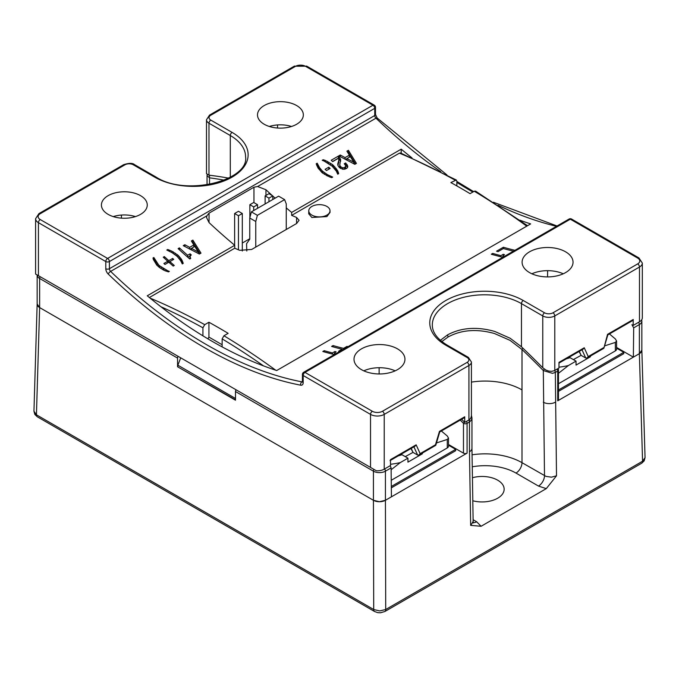 <?xml version="1.0" encoding="UTF-8"?>
<svg xmlns="http://www.w3.org/2000/svg" width="679" height="679" viewBox="0 0 679 679"><rect width="100%" height="100%" fill="white"/><g stroke="black" fill="none" stroke-linecap="round" stroke-linejoin="round"><path stroke-width="1.02" d="M35.597 218.706L35.597 273.467A9.676 5.585 0 0 0 35.656 274.087L38.431 275.691L38.431 222.661A9.676 5.585 180 0 1 35.597 218.706L38.958 213.588A2.546 1.468 60 0 1 40.231 213.715A7.13 4.116 0 0 0 40.231 219.538L107.596 258.427A2.546 1.468 120 0 0 105.788 261.551A2.546 1.468 0 0 0 106.79 261.907A2.546 1.468 0 0 0 109.395 261.551L109.395 268.714A2.546 1.468 -120 0 0 110.626 271.396A428.39 247.334 -120 0 0 301.934 381.853A2.546 1.468 -120 0 0 302.41 381.844M375.487 114.479L375.487 107.316A2.546 1.468 180 0 1 374.74 108.351A2.546 1.468 60 0 0 372.941 105.228A2.546 1.468 -60 0 1 374.214 105.109L306.849 66.211A2.546 1.468 120 0 0 305.575 66.338L372.941 105.228L107.596 258.427A2.546 1.468 60 0 1 108.394 259.115A2.546 1.468 60 0 1 109.395 261.551L374.74 108.351L374.74 115.515A2.546 1.468 0 0 0 375.487 114.479L377.168 118.01A2.546 0.934 -46.1 0 0 375.971 118.197A428.39 247.334 -120 0 0 440.798 171.711M398.293 455.864A42.446 24.512 0 0 0 401.96 454.718L407.943 458.172L400.321 462.569L391.121 469.749M405.27 456.627L412.993 452.392M101.85 207.579A22.925 13.232 0 0 0 108.131 214.377A22.925 13.232 0 0 0 133.109 217.246A22.925 13.232 0 0 0 147.258 205.016A22.925 13.232 0 0 0 140.545 195.654A22.925 13.232 0 0 0 115.566 192.785A22.925 13.232 0 0 0 101.417 205.016A22.925 13.232 0 0 0 101.85 207.579M135.427 216.601A22.925 13.232 0 0 0 113.249 216.601M296.63 105.542A22.925 13.232 180 0 1 303.343 114.895A22.925 13.232 180 0 1 289.195 127.126A22.925 13.232 180 0 1 264.216 124.257A22.925 13.232 180 0 1 257.502 114.895A22.925 13.232 180 0 1 284.866 101.918A22.925 13.232 180 0 1 296.63 105.542M330.002 210.694L330.036 212.417L326.913 216.584L311.848 217.475L308.716 213.775L308.775 210.694A10.609 6.128 180 0 1 315.387 205.1A10.609 6.128 180 0 1 326.896 206.441A10.609 6.128 180 0 1 330.002 210.694A10.609 6.128 180 0 1 323.51 216.414A10.609 6.128 180 0 1 311.882 215.107A10.609 6.128 180 0 1 308.775 210.694M565.582 251.807A25.471 14.709 180 0 1 573.042 262.204A25.471 14.709 180 0 1 544.397 276.794A25.471 14.709 180 0 1 529.561 272.602A25.471 14.709 180 0 1 522.1 262.204A25.471 14.709 180 0 1 537.827 248.616A25.471 14.709 180 0 1 565.582 251.807M397.487 348.853A25.471 14.709 0 0 0 369.732 345.67A25.471 14.709 0 0 0 354.005 359.25A25.471 14.709 0 0 0 361.466 369.648A25.471 14.709 0 0 0 389.228 372.839A25.471 14.709 0 0 0 404.947 359.25A25.471 14.709 0 0 0 404.752 357.417A25.471 14.709 0 0 0 397.487 348.853M395.17 370.836A25.471 14.709 0 0 0 363.791 370.836M472.431 477.736A22.076 12.748 180 0 1 497.69 480.189A22.076 12.748 180 0 1 504.149 489.194A22.076 12.748 180 0 1 497.69 498.208A22.076 12.748 180 0 1 472.805 500.762M557.103 369.096A2.546 1.468 60 0 1 557.722 371.031A2.546 1.468 180 0 0 558.469 369.996L558.469 399.77A2.546 1.468 -0 0 1 557.782 400.78A2.546 1.468 -0 0 1 557.722 400.814L633.363 357.146L616.591 347.461M558.469 389.984L623.755 352.291L623.755 353.674L558.469 391.367M460.269 420.08A660.981 381.615 60 0 1 463.468 423.373L463.468 453.148A2.546 1.468 180 0 0 467.008 453.182L467.076 453.148A2.546 1.468 180 0 1 467.008 453.182L385.426 500.287A8.488 4.906 180 0 1 373.416 500.287L373.713 609.53L36.437 414.801A4.244 2.453 120 0 0 37.311 416.796L34.833 414.436L33.95 411.219L37.15 304.014L39.637 307.579A8.488 4.906 180 0 1 37.15 304.116L37.15 274.995A8.488 4.906 -0 0 0 39.637 278.466L39.637 307.579L373.416 500.287L373.416 471.175A8.488 4.906 0 0 0 385.426 471.175L385.426 500.287L379.425 501.722L373.416 500.287M463.468 453.148L448.505 444.507M391.308 486.487L455.668 449.337L455.668 450.72L391.325 487.87M638.54 322.33A2.546 1.468 60 0 1 639.363 324.562A8.488 4.906 180 0 0 641.85 321.091L641.85 350.211A8.488 4.906 180 0 1 639.372 353.674L641.85 350.126L645.05 457.654L644.159 460.888L641.689 463.231L384.84 611.524A4.244 2.453 60 0 1 384.832 611.524L380.452 612.789L377.728 612.636L374.587 611.524A4.244 2.453 120 0 0 374.596 611.524L37.311 416.796M39.637 307.579L36.437 414.801L33.95 411.219M544.329 369.087A2.546 0.849 135.5 0 0 543.31 370.539L544.499 475.665A8.488 4.906 -60 0 1 538.489 486.071L515.998 473.076A8.488 4.906 -60 0 0 521.998 462.679L545.984 476.378L551.45 477.176L556.508 475.801L546.281 488.634L481.097 526.267L476.658 521.769L473.11 519.715M473.246 522.507A8.488 4.906 120 0 0 476.658 521.769M472.414 522.185L473.458 522.983L473.144 521.811L470.657 525.368L481.097 526.267M384.84 611.524A4.244 2.453 60 0 0 385.714 609.513L642.563 461.228L639.372 353.674L633.363 357.146L633.694 327.838L631.911 324.706L633.168 325.428L633.235 319.495L632.786 320.48L607.841 334.883L607.552 334.331L603.843 348.285L587.08 357.96L585.722 358.02L581.114 355.363L579.306 351.357M385.426 500.287L385.714 609.513L379.714 610.93L373.713 609.53A4.244 2.453 120 0 0 374.587 611.524M469.469 419.647L469.469 421.982L471.353 420.182L471.956 417.958L471.956 448.301A8.488 4.906 180 0 1 469.469 451.764L470.657 525.368M472.066 454.803A52.215 30.148 0 0 1 521.998 462.679L521.998 389.899A52.215 30.148 -0 0 0 471.413 382.116M467.076 453.148L467.076 423.373A2.546 1.468 0 0 1 463.468 423.373A2.546 0.832 -44.1 0 1 464.368 422.066M384.221 469.164L390.535 465.514L390.467 459.658L416.151 444.83L420.131 453.623L435.477 444.762L439.457 431.377L439.729 431.937L464.283 417.763A2.122 1.222 -120 0 0 464.725 416.787L464.725 422.431L469.367 419.724L470.937 417.882L471.413 415.811L471.413 362.026A8.488 4.906 180 0 1 468.926 365.489L384.221 414.394A9.676 5.585 180 0 1 370.53 414.394L370.53 467.424L376.31 470.759A9.676 5.585 0 0 0 384.221 469.164L384.221 414.394A2.546 1.468 60 0 0 382.421 411.279L467.127 362.374A2.546 1.468 60 0 1 468.926 365.489L468.926 420.004M461.661 419.274A663.527 383.092 60 0 1 464.725 422.431M420.131 453.623L418.985 455.006L417.627 455.074L413.019 452.409L410.99 448.53M416.151 444.83L415.005 446.213L390.043 460.625M435.477 444.762L435.748 445.331L418.985 455.006M441.358 430.995L447.266 435.986L448.505 438.065L448.505 446.213A4.244 2.453 180 0 1 447.266 447.945L391.24 480.291M448.505 438.065L447.266 439.449L436.47 442.946M422.346 453.063L422.346 453.81L407.943 462.136L407.943 458.172M421.769 453.394L422.346 453.81M390.518 464.266A53.913 31.124 0 0 0 400.321 462.569M455.668 449.337L448.505 445.203M391.427 496.824L391.104 467.899L390.255 465.675M441.851 341.554L448.165 336.945C461.406 329.79 476.828 328.644 494.431 333.508L509.971 340.323L522.007 349.507L521.998 389.899M471.413 415.293L471.956 417.958L471.413 415.675M603.572 347.716L588.226 356.577L584.246 347.784L558.978 362.374L558.978 368.018L554.302 370.683L551.569 371.328L548.861 371.099L545.984 370.08L542.767 367.755A663.527 383.092 -120 0 0 521.455 346.791L510.124 338.235L494.796 331.462C477.04 326.438 461.313 327.558 447.614 334.84L440.374 340.323M633.168 325.428L639.482 321.787L639.482 267.025A9.676 5.585 -0 0 0 642.317 263.07L638.956 257.952A2.546 1.468 -60 0 0 637.683 258.079A7.13 4.116 180 0 1 637.683 263.902A2.546 1.468 60 0 1 639.482 267.025L554.777 315.93L554.777 370.445M522.847 348.123A2.546 0.942 133.7 0 0 522.007 349.507A660.981 381.615 -120 0 1 543.31 370.539L552.46 373.348L555.32 372.423L556.508 475.801M584.246 347.784L583.1 349.167L558.978 363.087M588.226 356.577L587.08 357.96M642.317 263.07L642.317 317.831A9.676 5.585 180 0 1 639.482 321.787M531.878 273.79A25.471 14.709 180 0 1 563.264 273.79M579.077 351.484L581.114 355.363M543.31 402.197A8.488 4.906 0 0 0 555.32 402.197M558.469 373.306L568.408 365.531A53.913 31.124 180 0 1 558.978 367.178M568.408 365.531L576.03 361.126L576.03 365.09L590.433 356.772L589.856 356.356M566.379 358.818A42.446 24.512 180 0 0 570.046 357.68L576.03 361.126M581.088 355.346L573.356 359.59M590.433 356.772L590.433 356.017M604.565 345.9L615.352 342.411L616.591 341.028L615.352 338.94L609.445 333.949M558.469 383.745L615.352 350.907A4.244 2.453 -0 0 0 616.591 349.176L616.591 341.028M623.755 352.291L616.591 348.157M638.956 257.952L571.591 219.062A2.546 1.468 120 0 0 570.318 219.19L637.683 258.079M547.563 276.913L547.63 270.666M286.249 229.494L286.249 203.87L284.611 199.618L278.611 196.155L251.391 211.873L257.392 215.336L255.754 221.481L255.754 247.097M286.249 207.893A428.39 247.334 -120 0 0 291.647 212.425L291.647 215.379A663.527 383.092 60 0 1 296.579 217.45L299.066 220.31L296.579 223.535L251.671 249.456L239.662 250.313A663.527 383.092 -120 0 0 234.73 248.234L234.73 245.289L147.267 295.789A428.39 247.334 -120 0 0 160.881 306.713A428.39 247.334 -120 0 0 202.928 335.842A428.39 247.334 -120 0 0 222.135 346.893A428.39 247.334 -120 0 0 263.511 365.879A428.39 247.334 -120 0 0 276.709 370.522L530.647 223.909A428.39 247.334 -120 0 1 519.868 220.166M272.805 199.507L272.805 195.9L268.96 193.685L265.116 195.9L268.96 198.124L268.96 201.722M272.805 195.9L268.96 198.124M234.73 245.289A428.39 247.334 60 0 1 209.047 222.593L206.56 217.552L206.891 215.82L209.047 213.147L253.954 187.217L257.621 186.53L265.956 189.738A428.39 247.334 -120 0 0 272.338 195.637M265.116 203.946L265.116 195.9M272.805 196.053A428.39 247.334 -120 0 0 275.131 198.158M291.647 215.379L399.405 153.157L400.568 152.987L456.322 180.011L450.864 182.566A663.527 383.092 60 0 1 470.072 193.659L474.273 191.232L475.563 191.113L527.541 225.7M401.204 153.25L401.204 149.176L291.647 212.425M503.063 256.509L502.044 257.086M503.487 256.908L503.487 256.56A428.39 247.334 -120 0 0 503.911 256.662M503.063 257.163L503.063 255.839L503.487 256.56M503.275 255.457L503.275 254.302A428.39 247.334 -120 0 0 504.446 254.6L503.063 255.839M500.924 256.815L500.924 255.66L503.275 254.302M492.691 254.625L492.691 253.42A428.39 247.334 -120 0 0 500.924 255.66M502.842 257.282A428.39 247.334 60 0 1 491.299 254.226L492.691 253.42M513.426 251.171A428.39 247.334 60 0 1 503.377 248.539L498.038 251.629A428.39 247.334 60 0 1 496.536 251.196L503.377 247.249A428.39 247.334 -120 0 0 514.928 250.305M503.377 248.539L503.377 247.249M401.204 149.176A428.39 247.334 -120 0 0 411.992 157.893M456.865 185.936L456.865 181.183L456.322 180.011M338.897 159.93L337.93 165.515L337.718 164.08L338.897 159.93L338.252 158.394L332.693 161.61A428.39 247.334 60 0 1 331.199 160.244L338.363 156.111A428.39 247.334 -120 0 0 338.465 156.204L340.603 159.259L339.746 165.26A428.39 247.334 -120 0 0 339.856 165.353L340.816 166.822L342.632 167.798L344.559 167.62L345.84 165.948L344.346 163.851A428.39 247.334 60 0 1 344.236 163.758L345.628 162.96A428.39 247.334 -120 0 0 345.84 163.147L347.767 166.075M338.363 164.216L338.363 162.137M338.787 162.705L338.787 160.626M340.603 161.313L340.603 159.259M340.434 168.316L339.856 167.433A428.39 247.334 60 0 1 339.746 167.34L339.746 165.26M339.856 167.433L339.856 165.353M340.816 168.579L340.816 166.822M342.632 169.215L342.632 167.798M342.853 169.283L342.853 167.832M344.559 169.258L344.559 167.62M344.881 169.173L344.881 167.433M345.84 165.948L345.246 169.029M345.738 168.4L345.738 166.321M347.529 167.611L347.122 164.581M347.767 166.228L347.555 167.586L346.375 168.579L342.954 169.317L339.432 167.628L337.93 165.523M316.66 165.116L316.227 163.749L317.195 163.198L319.546 167.611L322.007 170.633A428.39 247.334 -120 0 0 322.966 171.49L327.346 174.605L332.693 177.092L331.734 177.652L329.697 176.973L322.754 173.187L318.154 168.248L316.66 165.116M321.778 172.449L316.83 165.489M317.195 165.277L317.195 163.198M317.942 166.932L317.942 164.853M318.799 168.528L318.799 166.44M319.546 169.691L319.546 167.611M320.717 171.235L320.717 169.156M322.007 172.619L322.007 170.633M322.966 173.34L322.966 171.49M324.57 174.461L324.57 172.772M326.276 175.488L326.276 173.968M327.346 176.014L327.346 174.605M329.162 176.761L329.162 175.572M331.089 177.431L331.089 176.472M325.105 169.317L328.738 167.212A428.39 247.334 -120 0 0 330.13 168.46L326.497 170.556A428.39 247.334 60 0 1 325.105 169.317M328.738 169.266L328.738 167.212M324.036 161.016L322.219 160.295L323.179 159.743L325.317 160.439L332.37 164.488A428.39 247.334 -120 0 0 333.44 165.447L337.718 170.794L338.677 173.637L337.718 174.189L336.326 171.125L332.158 166.185L324.036 161.016M323.179 160.677L323.179 159.743M325.317 161.67L325.317 160.439M327.346 162.748L327.346 161.347M328.738 163.605L328.738 162.137M330.665 164.989L330.665 163.257M332.37 166.423L332.37 164.488M338.176 173.926L336.113 170.37L333.44 167.526A428.39 247.334 60 0 1 333.219 167.323M333.44 167.526L333.44 165.447M334.832 168.927L334.832 166.847M336.113 170.37L336.113 168.29M336.759 171.405L336.759 169.326M337.718 172.873L337.718 170.794M338.363 173.824L338.363 172.279M340.603 161.33L338.465 158.283A428.39 247.334 60 0 1 338.363 158.19L332.591 161.517M338.363 158.19L338.363 156.111M347.122 166.661L345.84 165.226A428.39 247.334 60 0 1 345.628 165.039L345.365 165.184M339.856 159.871L339.856 157.791M338.465 158.283L338.465 156.204M345.628 165.039L345.628 162.96M345.84 165.226L345.84 163.147M356.424 163.393L354.82 164.318L338.787 155.864L340.281 154.999L345.093 157.613L349.371 155.143L346.91 151.171L348.412 150.305L356.424 163.393M340.281 156.679L340.281 154.999M345.093 159.259L345.093 157.613M353.861 163.826L353.861 162.247L350.33 156.637L345.484 159.472M349.371 157.197L349.371 155.143M355.473 163.945L348.412 152.385L347.86 152.707M348.412 152.385L348.412 150.305M346.91 160.219L346.91 158.614L353.861 162.247M571.591 219.062A2.546 2.546 0 0 0 569.044 219.062A2.546 1.468 60 0 1 570.318 219.19L304.973 372.389L372.338 411.279A7.13 4.116 0 0 0 382.421 411.279M277.524 128.025L277.524 124.936M269.334 126.481A22.925 13.232 180 0 1 284.866 125.08A22.925 13.232 180 0 1 291.512 126.481M206.501 119.75A8.488 4.906 0 0 0 208.979 123.222A2.546 1.468 -60 0 1 210.787 120.098A5.941 3.429 180 0 1 210.787 115.243A2.546 1.468 60 0 0 209.514 115.116L206.501 119.75L206.501 173.68L208.979 175.174A614.495 354.786 60 0 1 228.696 178.153M224.333 180.173A660.981 381.615 -120 0 0 209.531 177.83A2.546 1.901 -82.3 0 1 209.887 175.284M209.531 184.459L209.531 177.83L207.044 175.691L207.197 174.673M121.439 215.056L121.439 218.146M370.53 467.424L38.431 275.691M372.338 411.279A2.546 1.468 120 0 0 370.53 414.394L303.173 375.504A2.546 1.468 -60 0 1 304.973 372.389A2.546 1.468 60 0 0 303.7 372.262A2.546 2.546 0 0 0 302.427 374.469A2.546 1.468 -0 0 0 303.173 375.504L303.173 382.667A5.093 2.945 60 0 1 300.704 385.188A430.936 248.803 60 0 1 108.258 274.078A5.093 2.945 60 0 1 105.788 268.714L105.788 261.551L38.431 222.661A2.546 1.468 -60 0 1 40.231 219.538M167.747 261.262A428.39 247.334 60 0 1 163.257 257.205L164.326 256.586A428.39 247.334 -120 0 0 168.816 260.651L172.661 258.427A428.39 247.334 -120 0 0 173.731 259.378L169.886 261.602A428.39 247.334 -120 0 0 174.265 265.472L173.196 266.083A428.39 247.334 60 0 1 168.816 262.221L164.972 264.445A428.39 247.334 60 0 1 163.902 263.486L167.747 261.262L167.747 262.841M182.176 260.592L183.245 263.376L182.286 263.927L180.792 260.931L177.474 256.747A428.39 247.334 60 0 1 176.616 255.983L172.127 252.715L166.788 250.033L167.747 249.482L171.812 251.145L178.008 255.185L181.327 259.064L182.176 260.592L182.176 262.671L177.754 257.069M191.376 240.969L192.87 240.103L200.992 253.131L199.388 254.056L183.245 245.662L184.849 244.737L189.662 247.351L193.829 244.949L191.376 240.969M187.633 255.27L190.086 253.844A428.39 247.334 -120 0 0 191.266 254.88L189.984 256.552L190.731 258.436L189.772 258.996A428.39 247.334 60 0 1 178.119 248.624L179.4 247.886A428.39 247.334 -120 0 0 187.633 255.27L187.633 257.137M167.747 270.777L169.351 271.396L168.494 271.889L164.437 270.522L159.412 267.492A428.39 247.334 60 0 1 156.739 265.099L153.318 259.42L152.996 257.995L153.853 257.502L158.657 264.937A428.39 247.334 -120 0 0 159.624 265.803L167.747 270.777L167.747 271.676M339.712 351.467A428.39 247.334 60 0 1 338.643 351.204L342.063 349.227A428.39 247.334 60 0 1 331.59 346.434L333.083 345.569A428.39 247.334 -120 0 0 343.566 348.369L346.986 346.392A428.39 247.334 -120 0 0 348.055 346.646M334.374 354.548A428.39 247.334 60 0 1 322.822 351.493L324.214 350.687A428.39 247.334 -120 0 0 332.447 352.927L334.908 351.51A428.39 247.334 -120 0 0 336.08 351.807L334.586 353.114L335.46 353.92M160.881 306.713A660.981 381.615 60 0 1 202.928 327.796L204.727 324.672L208.928 322.245A663.527 383.092 60 0 1 228.136 333.338L223.934 335.766L222.135 338.889A660.981 381.615 60 0 1 263.511 365.879M149.363 297.521L234.73 248.234M284.611 199.618L257.392 215.336M255.754 221.481L249.753 218.018L249.753 239.169L246.57 243.702L246.791 251.018M249.753 218.018L251.391 211.873M242.31 243.04L249.753 238.745M191.478 248.353L198.319 252.045L194.797 246.435L191.478 248.353L191.478 250.016M238.465 215.727L242.31 213.512L238.465 211.288L234.62 213.512L238.465 215.727L238.465 249.796M253.708 206.925L257.553 204.702L253.708 202.486L249.872 204.702L253.708 206.925L253.708 210.532M198.319 253.522L198.319 252.045M234.62 245.195L234.62 213.512M242.31 251.018L242.31 213.512M249.872 217.569L249.872 204.702M257.553 208.309L257.553 204.702M157.918 266.16L153.488 259.794M190.179 256.008A428.39 247.334 60 0 1 190.086 255.924L187.777 257.265M190.035 258.843L189.984 256.552M191.478 248.387L189.993 249.244M200.025 253.691L192.87 242.182L192.318 242.505M182.634 263.732L182.176 262.671M168.468 262.417A428.39 247.334 60 0 1 167.747 261.771M169.886 262.111L169.164 262.527M165.82 271.065L165.82 269.877M164.004 270.318L164.004 268.909M162.935 269.792L162.935 268.273M161.229 268.765L161.229 267.076M159.624 267.645L159.624 265.803M158.657 266.83L158.657 264.937M157.375 265.54L157.375 263.46M156.204 263.995L156.204 261.916M155.457 262.832L155.457 260.753M154.6 261.245L154.6 259.157M153.853 259.582L153.853 257.502M179.4 249.796L179.4 247.886M190.307 258.682L190.307 257.91M190.086 255.924L190.086 253.844M193.829 246.995L193.829 244.949M189.662 249.074L189.662 247.351M184.849 246.519L184.849 244.737M192.87 242.182L192.87 240.103M181.327 261.143L181.327 259.064M179.4 258.665L179.4 256.586M178.008 257.265L178.008 255.185M176.837 256.178L176.837 254.286M175.123 254.786L175.123 253.055M173.306 253.471L173.306 251.875M171.812 252.546L171.812 251.145M169.775 251.468L169.775 250.237M167.747 250.475L167.747 249.482M182.821 263.622L182.821 262.077M169.886 263.172L169.886 261.602M172.661 259.998L172.661 258.427M168.816 262.221L168.816 260.651M164.326 258.181L164.326 256.586M202.928 327.796L202.928 335.842M379.12 373.959L379.12 367.712M346.986 347.266L346.986 346.392M343.566 349.244L343.566 348.369M333.083 346.859L333.083 345.569M342.063 350.109L342.063 349.227M334.586 353.776L333.576 354.353M332.447 354.082L332.447 352.927M334.908 352.647L334.908 351.51M324.214 351.892L324.214 350.687M334.586 354.43L334.586 353.114M235.494 397.529L235.189 399.685L177.558 366.762L235.494 400.203L235.494 391.537L373.416 471.175A2.546 1.468 -60 0 1 373.942 469.401M236.02 389.763A2.546 1.468 120 0 0 235.494 391.537M222.135 346.893L222.135 338.889M207.918 338.855L208.928 337.107L222.135 344.737M208.928 322.245L208.928 337.107M235.189 398.301L177.864 365.2L180.716 357.833M177.864 366.584L177.864 365.2M40.163 276.692A2.546 1.468 120 0 0 39.637 278.466L177.558 358.096A2.546 1.468 -60 0 1 178.085 356.322M177.558 358.096L177.558 366.762M645.05 457.654L642.563 461.228A4.244 2.453 60 0 1 641.689 463.231M546.281 488.634L538.489 486.071M472.253 466.796A43.728 25.242 180 0 1 515.998 473.076M466.448 421.438A2.546 1.468 60 0 1 467.076 423.373L469.469 421.982L469.469 451.764M468.849 420.046A2.546 1.468 60 0 1 468.968 420.242A2.546 1.468 60 0 1 469.469 421.948A2.546 1.468 60 0 1 469.469 421.982M439.457 431.377L464.725 416.787M411.211 448.403L413.019 452.409M417.627 455.074L413.91 446.841M391.104 467.899L385.426 471.175A2.546 1.468 -120 0 0 384.594 468.943M447.266 439.449L447.266 447.945M467.127 357.519L445.814 345.212A2.546 1.468 -60 0 1 447.088 345.085L468.4 357.392A2.546 1.468 -60 0 0 467.127 357.519A5.941 3.429 0 0 1 467.127 362.374M447.478 334.917L448.165 336.945M521.455 346.791L521.455 303.623L542.767 315.93A8.488 4.906 0 0 0 554.777 315.93A2.546 1.468 60 0 0 552.978 312.807A5.941 3.429 180 0 1 544.566 312.807A2.546 1.468 120 0 0 542.767 315.93L542.767 367.755M633.235 319.495L607.552 334.331M637.683 263.902L552.978 312.807M544.566 312.807L523.254 300.5A2.546 1.468 120 0 0 521.455 303.623A52.215 30.148 0 0 0 464.555 297.088A52.215 30.148 0 0 0 432.319 324.935C432.311 332.337 437.234 339.05 447.088 345.085M554.701 370.488A2.546 1.468 60 0 1 554.811 370.675A2.546 1.468 60 0 1 555.32 372.381A2.546 1.468 60 0 1 555.32 372.423L557.722 371.031L557.722 400.814M582.005 349.795L585.722 358.02M445.814 345.212A54.761 31.616 180 0 1 445.814 300.5A54.761 31.616 180 0 1 523.254 300.5M639.363 353.674L639.363 324.562L633.694 327.838M615.352 350.907L615.352 342.411M296.579 223.535L296.579 217.45M253.954 187.217L253.954 202.622M265.956 195.416L265.956 189.738M455.066 180.139A663.527 383.092 -120 0 0 399.405 153.157M526.734 226.166A663.527 383.092 -120 0 0 474.273 191.232M105.788 268.714A2.546 1.468 180 0 0 109.395 268.714L374.74 115.515A2.546 1.468 -120 0 0 375.971 118.197L257.621 186.53M456.865 182.388A428.39 247.334 -120 0 0 472.873 192.038M498.004 205.228A428.39 247.334 -120 0 0 556.491 226.311M306.849 66.211L294.219 66.211A2.546 1.468 60 0 1 295.492 66.338A7.13 4.116 180 0 1 305.575 66.338M210.787 115.243L295.492 66.338M208.979 175.174L208.979 123.222L230.291 135.52A2.546 1.468 -60 0 1 232.099 132.405L210.787 120.098M230.291 177.287L230.291 135.52A52.215 30.148 0 0 1 245.586 156.841C249.286 180.283 186.165 196.893 155.924 176.99A2.546 1.468 120 0 0 154.651 177.117A54.761 31.616 0 0 0 232.099 177.117A54.761 31.616 0 0 0 232.099 132.405M155.924 176.99L134.612 164.683A2.546 1.468 120 0 0 133.339 164.81A5.941 3.429 0 0 0 124.936 164.81L40.231 213.715M134.612 164.683C132.745 162.935 129.095 162.935 123.663 164.683A2.546 1.468 60 0 1 124.936 164.81M154.651 177.117L133.339 164.81M300.704 385.188A2.546 1.859 100.9 0 1 301.934 381.853L302.427 381.573M206.891 215.82L110.626 271.396A2.546 0.934 133.9 0 0 108.258 274.078M275.699 370.191A663.527 383.092 -120 0 0 223.934 335.766M204.727 324.672A663.527 383.092 -120 0 0 150.101 298.123M209.047 213.147L209.047 222.593M180.572 260.176L180.572 258.096M302.427 374.469L302.427 381.632A2.546 1.468 -0 0 0 303.173 382.667M473.144 521.811L471.956 448.344M439.754 431.903L435.774 445.288M471.413 362.026L468.4 357.392M603.869 348.242L607.849 334.849M558.469 369.996A2.546 2.546 0 0 0 558.028 368.561M641.85 321.091L641.672 319.834M375.487 107.316A2.546 2.546 0 0 0 374.214 105.109M557.043 225.988L493.421 202.24M473.619 191.614L456.865 181.446M446.926 174.919L377.168 118.01M209.514 115.116L294.219 66.211M207.044 184.875L207.044 175.691M38.958 213.588L123.663 164.683M569.044 219.062L303.7 372.262"/></g></svg>
